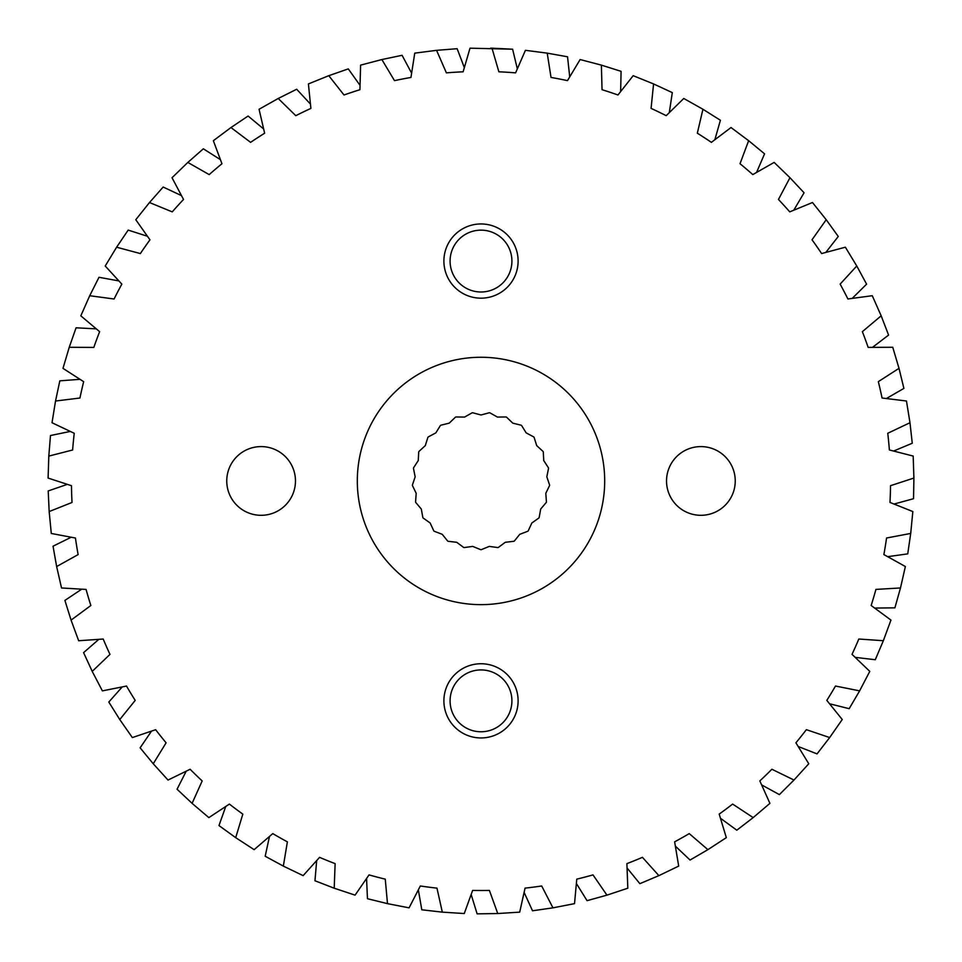 <?xml version="1.0" encoding="UTF-8"?>
<svg xmlns="http://www.w3.org/2000/svg" width="962" height="962" viewBox="0 0 962 962"><rect width="100%" height="100%" fill="white"/><g stroke="black" fill="none" stroke-linecap="round" stroke-linejoin="round"><path stroke-width="1.44" d="M357.311 480.952A123.689 123.689 0 0 0 481 604.641A123.689 123.689 0 0 0 604.689 480.952A123.689 123.689 0 0 0 481 357.263A123.689 123.689 0 0 0 357.311 480.952M506.06 416.967A68.711 68.711 0 0 1 506.541 417.159L512.782 423.148L521.176 425.216A68.711 68.711 0 0 1 521.596 425.517L526.154 432.864L533.778 436.952A68.711 68.711 0 0 1 534.114 437.349L536.7 445.61L543.061 451.467A68.711 68.711 0 0 1 543.289 451.936L543.734 460.57L548.448 467.821A68.711 68.711 0 0 1 548.544 468.338L546.837 476.815L549.591 485.016A68.711 68.711 0 0 1 549.567 485.533L545.803 493.314L546.428 501.948A68.711 68.711 0 0 1 546.272 502.441L540.692 509.042L539.153 517.556A68.711 68.711 0 0 1 538.876 517.989L531.83 523.003L528.222 530.868A68.711 68.711 0 0 1 527.849 531.228L519.769 534.319L514.333 541.041A68.711 68.711 0 0 1 513.876 541.293L505.278 542.291L498.34 547.45A68.711 68.711 0 0 1 497.835 547.57L489.273 546.404L481.265 549.675A68.711 68.711 0 0 1 480.735 549.675L472.727 546.404L464.165 547.57A68.711 68.711 0 0 1 463.66 547.45L456.722 542.291L448.124 541.293A68.711 68.711 0 0 1 447.667 541.041L442.231 534.319L434.151 531.228A68.711 68.711 0 0 1 433.778 530.868L430.17 523.003L423.124 517.989A68.711 68.711 0 0 1 422.847 517.556L421.308 509.042L415.728 502.441A68.711 68.711 0 0 1 415.572 501.948L416.197 493.314L412.433 485.533A68.711 68.711 0 0 1 412.409 485.016L415.163 476.815L413.456 468.338A68.711 68.711 0 0 1 413.552 467.821L418.266 460.57L418.71 451.936A68.711 68.711 0 0 1 418.939 451.467L425.3 445.61L427.886 437.349A68.711 68.711 0 0 1 428.222 436.952L435.846 432.864L440.404 425.517A68.711 68.711 0 0 1 440.824 425.216L449.218 423.148L455.459 417.159A68.711 68.711 0 0 1 455.94 416.967L464.598 417.063L472.126 412.818A68.711 68.711 0 0 1 472.643 412.746L481 414.983L489.357 412.746A68.711 68.711 0 0 1 489.874 412.818L497.402 417.063L506.06 416.967M512.614 49.206L470.009 48.184L463.131 71.801A409.547 409.547 0 0 0 446.392 72.871L436.568 50.337L414.754 53.138L410.954 77.441A409.547 409.547 0 0 0 394.492 80.652L381.866 59.548L360.594 65.127L359.932 89.706A409.547 409.547 0 0 0 344.011 94.997L328.788 75.685L308.405 83.934L310.894 108.405A409.547 409.547 0 0 0 295.791 115.68L278.21 98.485L259.055 109.271L264.646 133.213A409.547 409.547 0 0 0 250.601 142.364L230.964 127.549L213.348 140.705L221.957 163.744A409.547 409.547 0 0 0 209.187 174.615L187.83 162.434L172.03 177.73L183.526 199.471A409.547 409.547 0 0 0 172.246 211.88L149.495 202.537L135.786 219.721L149.964 239.827A409.547 409.547 0 0 0 140.368 253.571L116.618 247.21L105.219 266.017L121.849 284.127A409.547 409.547 0 0 0 114.093 299.002L89.719 295.731L80.82 315.837L99.627 331.674A409.547 409.547 0 0 0 93.831 347.414L69.24 347.282L62.987 368.362L83.67 381.673A409.547 409.547 0 0 0 79.942 398.015L55.531 401.034L52.02 422.739L74.242 433.297A409.547 409.547 0 0 0 72.631 449.988L48.809 456.096L48.1 478.078L71.477 485.702A409.547 409.547 0 0 0 72.018 502.465L49.17 511.568L51.287 533.465L75.445 538.035A409.547 409.547 0 0 0 78.126 554.593L56.638 566.546L61.532 587.974L86.075 589.429A409.547 409.547 0 0 0 90.849 605.507L71.068 620.105L78.656 640.74L103.199 639.033A409.547 409.547 0 0 0 109.981 654.376L92.22 671.392L102.393 690.884L126.515 686.05A409.547 409.547 0 0 0 135.209 700.396L119.769 719.54L132.347 737.577L155.652 729.701A409.547 409.547 0 0 0 166.101 742.808L153.247 763.768L168.025 780.05L190.127 769.263A409.547 409.547 0 0 0 202.176 780.928L192.099 803.366L208.85 817.616L229.389 804.088A409.547 409.547 0 0 0 242.821 814.117L235.702 837.661L254.136 849.662L272.775 833.609A409.547 409.547 0 0 0 287.385 841.846L283.333 866.101L303.138 875.636L319.576 857.346A409.547 409.547 0 0 0 335.125 863.635L334.211 888.215L355.074 895.141L369.035 874.903A409.547 409.547 0 0 0 385.257 879.148L387.494 903.643L409.078 907.851L420.334 885.978A409.547 409.547 0 0 0 436.964 888.13L442.316 912.132L464.261 913.539L472.631 890.415A409.547 409.547 0 0 0 489.393 890.415L497.763 913.539L519.708 912.132L525.06 888.13A409.547 409.547 0 0 0 541.69 885.978L552.946 907.839L574.53 903.643L576.767 879.148A409.547 409.547 0 0 0 592.989 874.891L606.95 895.141L627.813 888.215L626.899 863.635A409.547 409.547 0 0 0 642.436 857.334L658.874 875.636L678.691 866.089L674.639 841.834A409.547 409.547 0 0 0 689.249 833.609L707.888 849.65L726.322 837.649L719.191 814.105A409.547 409.547 0 0 0 732.635 804.076L753.174 817.604L769.913 803.354L759.836 780.916A409.547 409.547 0 0 0 771.885 769.251L793.987 780.038L808.765 763.756L795.911 742.796A409.547 409.547 0 0 0 806.36 729.677L829.665 737.553L842.243 719.516L826.803 700.372A409.547 409.547 0 0 0 835.497 686.038L859.619 690.86L869.78 671.368L852.031 654.352A409.547 409.547 0 0 0 858.813 639.021L883.344 640.716L890.944 620.081L871.151 605.483A409.547 409.547 0 0 0 875.925 589.405L900.48 587.962L905.374 566.522L883.874 554.569A409.547 409.547 0 0 0 886.555 538.011L910.713 533.441L912.83 511.556L889.982 502.441A409.547 409.547 0 0 0 890.523 485.678L913.9 478.054L913.191 456.072L889.369 449.963A409.547 409.547 0 0 0 887.758 433.273L909.98 422.727L906.469 401.01L882.058 398.003A409.547 409.547 0 0 0 878.33 381.649L899.001 368.338L892.748 347.258L868.157 347.39A409.547 409.547 0 0 0 862.361 331.662L881.168 315.813L872.269 295.707L847.895 298.978A409.547 409.547 0 0 0 840.139 284.115L856.769 265.993L845.37 247.198L821.62 253.559A409.547 409.547 0 0 0 812.024 239.803L826.202 219.709L812.481 202.513L789.742 211.868A409.547 409.547 0 0 0 778.462 199.459L789.958 177.705L774.157 162.41L752.789 174.591A409.547 409.547 0 0 0 740.018 163.72L748.64 140.692L731.012 127.537L711.387 142.352A409.547 409.547 0 0 0 697.33 133.201L702.933 109.259L683.766 98.473L666.197 115.668A409.547 409.547 0 0 0 651.082 108.393L653.571 83.934L633.188 75.685L617.965 94.985A409.547 409.547 0 0 0 602.044 89.706L601.382 65.127L580.122 59.548L567.484 80.64A409.547 409.547 0 0 0 551.022 77.441L547.222 53.138L525.42 50.325L515.584 72.871A409.547 409.547 0 0 0 498.869 71.801L491.991 48.184L512.614 49.206L517.328 68.855M518.109 700.841A37.109 37.109 0 0 0 481 663.744A37.109 37.109 0 0 0 443.891 700.841A37.109 37.109 0 0 0 481 737.95A37.109 37.109 0 0 0 518.109 700.841M518.109 261.063A37.109 37.109 0 0 0 481 223.954A37.109 37.109 0 0 0 443.891 261.063A37.109 37.109 0 0 0 481 298.172A37.109 37.109 0 0 0 518.109 261.063M295.466 480.952A34.355 34.355 0 0 1 261.111 515.307A34.355 34.355 0 0 1 226.755 480.952A34.355 34.355 0 0 1 261.111 446.596A34.355 34.355 0 0 1 295.466 480.952M735.245 480.952A34.355 34.355 0 0 1 700.889 515.307A34.355 34.355 0 0 1 666.534 480.952A34.355 34.355 0 0 1 700.889 446.596A34.355 34.355 0 0 1 735.245 480.952M452.861 72.378L459.355 71.982M400.841 79.329L407.239 78.102M350.132 92.881L356.325 90.849M301.587 112.794L307.455 109.993M255.976 138.768L261.448 135.233M214.069 170.346L219.035 166.149M176.539 207.034L180.928 202.224M144.011 248.22L147.751 242.893M117.015 293.218L120.046 287.458M95.996 341.306L98.268 335.209M81.301 391.69L82.768 385.341M73.172 443.53L73.809 437.061M71.729 495.995L71.537 489.49M77.008 548.208L75.998 541.774M88.925 599.314L87.097 593.073M107.287 648.484L104.666 642.52M131.782 694.901L128.415 689.321M162.001 737.794L157.96 732.695M197.463 776.478L192.809 771.933M237.59 810.317L232.383 806.396M281.698 838.732L276.034 835.521M329.088 861.291L323.064 858.826M378.968 877.584L372.679 875.913M430.531 887.385L424.074 886.531M482.924 890.499L476.406 890.475M535.269 886.892L528.811 887.698M586.736 876.61L580.435 878.246M636.471 859.848L630.423 862.265M683.645 836.856L677.957 840.03M727.488 808.02L722.258 811.892M767.291 773.809L762.601 778.33M802.392 734.8L798.316 739.874M832.214 691.618L828.823 697.173M856.264 644.973L853.619 650.913M874.157 595.634L872.293 601.875M885.605 544.42L884.535 550.841M890.391 492.159L890.163 498.665M888.467 439.718L889.068 446.2M879.845 387.951L881.276 394.3M864.682 337.71L866.906 343.819M843.205 289.815L846.199 295.599M815.788 245.07L819.504 250.421M782.876 204.197L787.241 209.031M745.009 167.857L749.951 172.102M702.801 136.676L708.248 140.236M656.962 111.135L662.818 113.973M608.224 91.667L614.393 93.735M505.339 72.138L511.832 72.571M557.395 78.595L563.78 79.858M457.142 48.701L436.568 50.337L457.142 48.701L464.345 67.629M435.233 50.469L435.894 50.397M567.544 56.782L547.222 53.138L567.544 56.782L569.72 76.912M545.899 52.934L546.56 53.042M490.656 48.148L491.329 48.172M402.068 55.303L381.866 59.548L402.068 55.303L411.628 73.148M380.555 59.86L381.205 59.704M348.28 68.891L328.788 75.685L348.28 68.891L360.053 85.365M327.525 76.166L328.162 75.926M296.681 89.25L278.21 98.485L296.681 89.25L310.449 104.076M277.02 99.11L277.621 98.797M248.1 116.029L230.964 127.549L248.1 116.029L263.66 128.98M203.343 148.809L187.83 162.434L203.343 148.809L220.442 159.668M163.155 187.049L149.495 202.537L163.155 187.049L181.493 195.623M128.174 230.098L116.618 247.21L128.174 230.098L147.463 236.267M98.99 277.284L89.719 295.731L98.99 277.284L118.915 280.928M89.141 296.945L89.43 296.332M76.082 327.801L69.24 347.282L76.082 327.801L96.308 328.872M68.831 348.557L69.036 347.919M59.824 380.844L55.531 401.034L59.824 380.844L80.014 379.317M55.291 402.356L55.411 401.695M50.481 435.521L48.809 456.096L50.481 435.521L70.31 431.433M48.725 457.443L48.761 456.77M48.208 490.945L49.17 511.568L48.208 490.945L67.352 484.355M49.266 512.914L49.218 512.241M53.042 546.212L56.638 566.546L53.042 546.212L71.176 537.229M56.902 567.857L56.77 567.195M64.899 600.408L71.068 620.105L64.899 600.408L81.746 589.165M71.501 621.38L71.284 620.743M83.586 652.633L92.22 671.392L83.586 652.633L98.858 639.333M92.821 672.594L92.52 671.993M108.802 702.044L119.769 719.54L108.802 702.044L122.246 686.904M140.127 747.823L153.247 763.768L140.127 747.823L151.527 731.096M177.056 789.225L192.099 803.366L177.056 789.225L186.219 771.163M218.975 825.564L235.702 837.661L218.975 825.564L225.757 806.481M265.187 856.24L283.333 866.101L265.187 856.24L269.48 836.447M284.524 866.714L283.922 866.401M314.959 880.759L334.211 888.215L314.959 880.759L316.678 860.581M335.473 888.672L334.836 888.443M367.448 898.7L387.494 903.643L367.448 898.7L366.57 878.474M388.804 903.931L388.143 903.787M421.801 909.799L442.316 912.132L421.801 909.799L418.338 889.85M443.65 912.253L442.977 912.192M477.128 913.852L497.763 913.539L477.128 913.852L471.152 894.504M499.11 913.491L498.436 913.515M532.515 910.786L552.946 907.839L532.515 910.786L524.11 892.363M554.268 907.623L553.607 907.731M587.06 900.672L606.95 895.141L587.06 900.672L576.37 883.477M608.224 894.744L607.587 894.949M639.862 883.669L658.874 875.636L639.862 883.669L627.056 867.977M660.1 875.083L659.487 875.36M690.055 860.04L707.888 849.65L690.055 860.04L675.348 846.115M736.808 830.194L753.174 817.604L736.808 830.194L720.454 818.265M779.376 794.624L793.987 780.038L779.376 794.624L761.615 784.884M817.039 753.883L829.665 737.553L817.039 753.883L798.183 746.5M849.181 708.681L859.619 690.86L849.181 708.681L829.533 703.763M875.276 659.728L883.344 640.716L875.276 659.728L855.17 657.359M883.837 639.477L883.597 640.103M894.9 607.84L900.48 587.962L894.9 607.84L874.65 608.068M900.805 586.652L900.648 587.313M907.731 553.871L910.713 533.441L907.731 553.871L887.673 556.685M910.882 532.106L910.798 532.768M913.551 498.701L913.9 478.054L913.551 498.701L894.023 504.052M913.888 476.719L913.9 477.38M912.265 443.241L909.98 422.727L912.265 443.241L893.578 451.046M909.787 421.392L909.884 422.053M903.895 388.407L899.001 368.338L903.895 388.407L886.375 398.533M898.652 367.051L898.833 367.7M888.587 335.077L881.168 315.813L888.587 335.077L872.498 347.366M880.663 314.574L880.915 315.187M866.594 284.163L856.769 265.993L866.594 284.163L852.2 298.4M838.263 236.46L826.202 219.709L838.263 236.46L825.817 252.429M804.064 192.785L789.958 177.705L804.064 192.785L793.758 210.221M764.562 153.836L748.64 140.692L764.562 153.836L756.565 172.439M720.406 120.262L702.933 109.259L720.406 120.262L714.85 139.73M672.306 92.617L653.571 83.934L672.306 92.617L669.299 112.638M652.344 83.393L652.957 83.658M621.079 71.332L601.382 65.127L621.079 71.332L620.658 91.582M600.096 64.755L600.745 64.935M511.916 700.841A30.916 30.916 0 0 0 481 669.925A30.916 30.916 0 0 0 450.084 700.841A30.916 30.916 0 0 0 481 731.769A30.916 30.916 0 0 0 511.916 700.841M511.916 261.063A30.916 30.916 0 0 0 481 230.146A30.916 30.916 0 0 0 450.084 261.063A30.916 30.916 0 0 0 481 291.991A30.916 30.916 0 0 0 511.916 261.063"/></g></svg>
